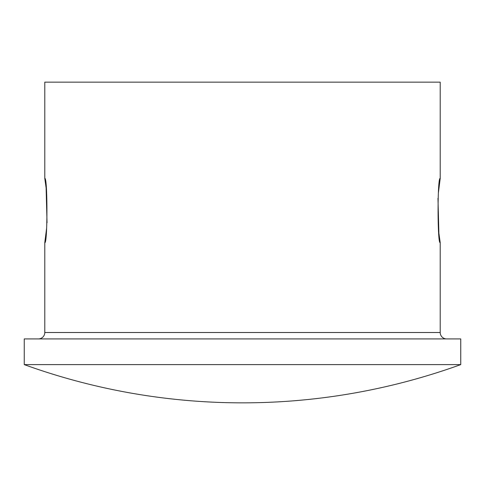 <?xml version="1.0" encoding="UTF-8"?>
<svg xmlns="http://www.w3.org/2000/svg" width="485" height="485" viewBox="0 0 485 485"><rect width="100%" height="100%" fill="white"/><g stroke="black" fill="none" stroke-linecap="round" stroke-linejoin="round"><path stroke-width="0.73" d="M46.602 228.332L44.79 242.627L44.79 332.498A6.42 6.42 0 0 1 38.37 338.918M44.79 332.498L440.21 332.498A6.42 6.42 0 0 0 446.63 338.918M44.79 242.627C47.639 244.622 47.639 176.455 44.79 178.438L46.063 187.549M46.117 188.01L47.033 222.773M440.21 332.498L440.21 242.627L438.937 233.515M438.883 233.055L437.967 198.292M438.398 192.733L440.21 178.438C437.361 176.449 437.361 244.61 440.21 242.627M440.21 178.438L440.21 82.153L44.79 82.153L44.79 178.438M242.5 364.611L460.75 364.611L460.75 338.918L24.25 338.918L24.25 364.611L242.5 364.611M24.25 364.611A641.91 641.91 0 0 0 460.75 364.611"/></g></svg>
